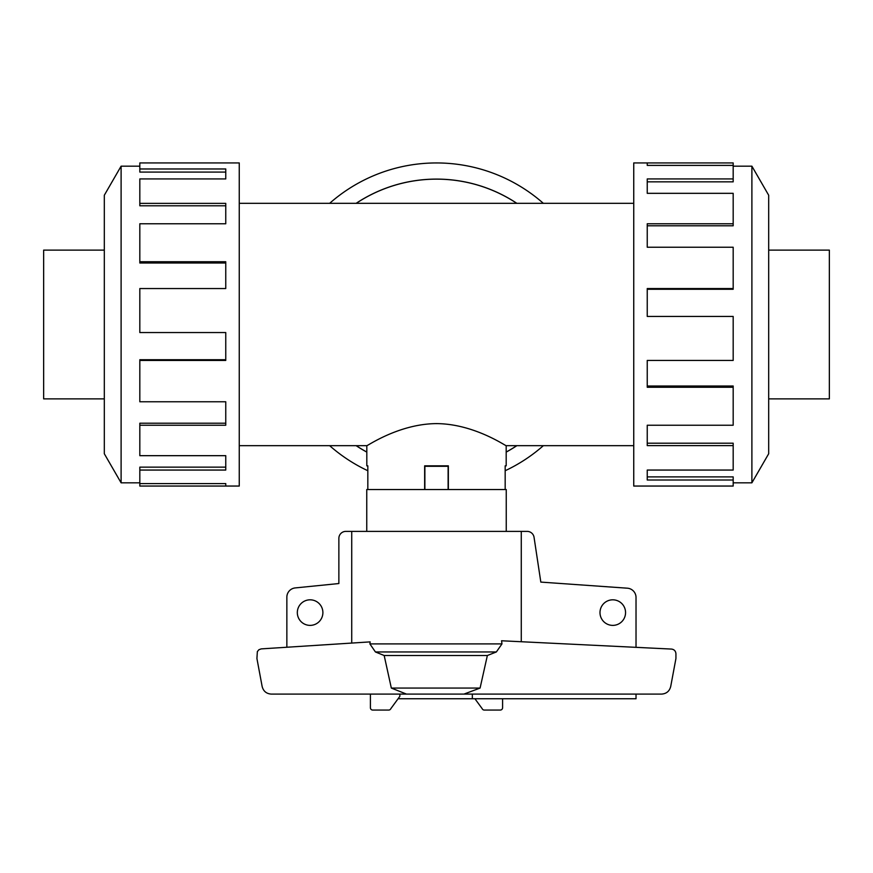 <?xml version="1.0" encoding="UTF-8"?>
<svg xmlns="http://www.w3.org/2000/svg" width="873" height="873" viewBox="0 0 873 873"><rect width="100%" height="100%" fill="white"/><g stroke="black" fill="none" stroke-linecap="round" stroke-linejoin="round"><path stroke-width="1.31" d="M516.794 203.333A145.355 145.355 0 0 0 356.206 203.333M239.257 203.333L633.743 203.333M366.813 465.833L367.828 465.833L366.813 465.833L366.813 445.666L239.257 445.666M366.813 445.666C366.518 446.594 398.645 423.809 436.5 423.612C474.355 423.809 506.482 446.594 506.187 445.666L506.187 465.833L505.172 465.833L506.187 465.833M633.743 445.666L506.187 445.666M367.828 465.833L367.828 489.535M424.649 489.535L424.649 465.833L448.351 465.833L448.351 489.535M505.172 489.535L505.172 465.833M104.313 250.114L43.65 250.114L43.65 398.885L104.313 398.885M768.687 250.114L829.35 250.114L829.35 398.885L768.687 398.885M139.822 482.824L121.107 482.824L104.313 453.742L104.313 195.246L121.107 166.165L139.822 166.165M121.107 482.824L121.107 166.165M139.822 168.98L225.758 168.98L225.758 178.932L225.758 172.09L139.822 172.09L139.822 162.935L239.257 162.935L239.257 486.054L139.822 486.054L139.822 483.598L225.758 483.598L225.758 486.054L225.758 483.598M225.758 178.932L139.822 178.932L139.822 203.365L225.758 203.365L225.758 223.761L139.822 223.761L139.822 261.736L225.758 261.736L225.758 288.548L139.822 288.548L139.822 332.548L225.758 332.548L225.758 360.44L139.822 360.44L139.822 401.766L225.758 401.766L225.758 425.227L139.822 425.227L139.822 455.673L225.758 455.673L225.758 470.056L139.822 470.056L139.822 483.598M139.822 470.056L139.822 467.142L225.758 467.142L225.758 455.673M139.822 425.227L139.822 423.209L225.758 423.209L225.758 401.766M139.822 360.44L139.822 359.731L225.758 359.731L225.758 332.548M225.758 288.548L225.758 262.991L139.822 262.991L139.822 261.736M225.758 223.761L225.758 205.788L139.822 205.788L139.822 203.365M733.178 482.824L751.893 482.824L768.687 453.742L768.687 195.246L751.893 166.165L733.178 166.165M647.242 165.39L647.242 162.935L733.178 162.935L733.178 165.39L647.242 165.39L647.242 162.935L633.743 162.935L633.743 486.054L733.178 486.054L733.178 480.008L647.242 480.008L647.242 470.056L647.242 476.898L733.178 476.898L733.178 480.008M367.828 470.733A161.56 161.56 0 0 1 329.645 445.666M329.645 203.333A161.56 161.56 0 0 1 543.355 203.333M356.129 203.333A145.398 145.398 0 0 1 516.871 203.333M516.871 445.666A145.398 145.398 0 0 1 506.187 452.105M366.758 531.384L366.758 489.535L506.242 489.535L506.242 531.384M322.89 612.606A12.789 12.789 0 0 1 310.101 625.384A12.789 12.789 0 0 1 297.322 612.606A12.789 12.789 0 0 1 310.101 599.816A12.789 12.789 0 0 1 322.89 612.606M625.559 612.606A12.789 12.789 0 0 1 612.781 625.384A12.789 12.789 0 0 1 599.991 612.606A12.789 12.789 0 0 1 612.781 599.816A12.789 12.789 0 0 1 625.559 612.606M636.024 694.1L636.024 698.749L472.337 698.749L472.337 694.1L399.867 694.1L399.867 696.294L390.831 708.658A2.324 2.324 0 0 1 388.692 710.065L372.727 710.065A2.324 2.324 0 0 1 370.403 707.741L370.403 694.1M286.857 647.242L286.857 597.176A9.297 9.297 0 0 1 295.019 587.944L338.866 583.535L338.866 538.357A6.973 6.973 0 0 1 345.839 531.384L351.732 531.384L351.732 643.063M521.268 641.731L521.268 531.384L527.161 531.384A6.973 6.973 0 0 1 534.025 537.146L540.824 582.095L627.534 588.206A9.297 9.297 0 0 1 636.024 597.459L636.024 647.34M472.337 698.749L398.077 698.749M424.649 466.291L448.351 466.291M424.878 489.535L424.878 466.291M448.122 489.535L448.122 466.291M502.597 698.749L502.597 707.741A2.324 2.324 0 0 1 500.273 710.065L484.308 710.065A2.324 2.324 0 0 1 482.169 708.658L474.923 698.749M261.213 648.89L370.152 641.884L369.89 643.903L375.423 651.956L384.175 655.514L391.333 688.066L406.48 694.1L271.285 694.1C266.385 693.74 263.34 691.176 262.129 686.418L256.924 658.526L257.349 651.596L258.91 649.719L261.213 648.89M501.975 643.903L501.56 640.771L671.577 649.076C674.24 649.49 675.691 651.04 675.931 653.724L675.931 658.526L670.726 686.418C669.526 691.176 666.47 693.74 661.57 694.1L463.934 694.1L480.085 688.066L487.363 655.514L496.355 651.956L501.975 643.903L369.89 643.903M521.268 531.384L351.732 531.384M463.934 694.1L406.48 694.1M480.085 688.066L391.333 688.066M487.363 655.514L384.175 655.514M366.813 452.105A145.398 145.398 0 0 1 356.129 445.666M543.355 445.666A161.56 161.56 0 0 1 505.172 470.733M647.242 470.056L733.178 470.056L733.178 445.623L647.242 445.623L647.242 425.227L647.242 443.2L733.178 443.2L733.178 445.623M647.242 425.227L733.178 425.227L733.178 387.252L647.242 387.252L647.242 360.44L647.242 385.997L733.178 385.997L733.178 387.252M647.242 360.44L733.178 360.44L733.178 316.441L647.242 316.441L647.242 288.548L733.178 288.548L733.178 289.269L647.242 289.269L647.242 316.441M733.178 288.548L733.178 247.234L647.242 247.234L647.242 223.761L733.178 223.761L733.178 225.78L647.242 225.78L647.242 247.234M733.178 223.761L733.178 193.326L647.242 193.326L647.242 178.932L733.178 178.932L733.178 181.846L647.242 181.846L647.242 193.326M733.178 178.932L733.178 165.39M751.893 166.165L751.893 482.824M448.351 465.833L424.649 465.833M356.206 445.666A145.355 145.355 0 0 0 366.813 452.05M506.187 452.05A145.355 145.355 0 0 0 516.794 445.666M496.355 651.956L375.423 651.956"/></g></svg>
